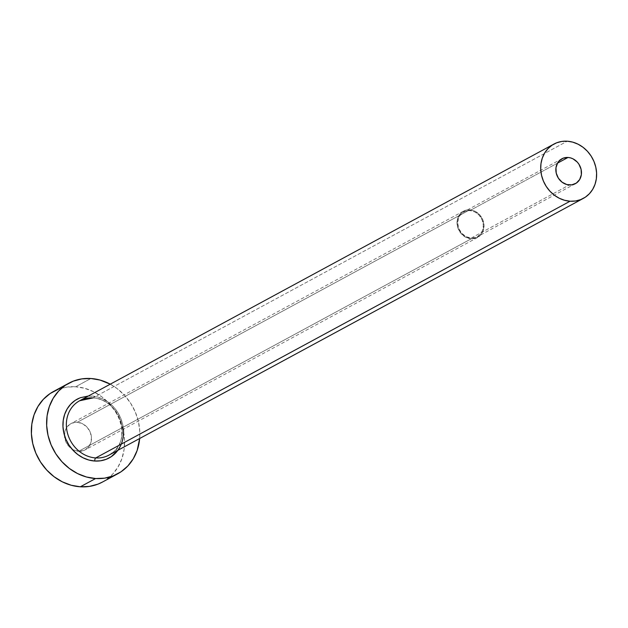 <?xml version="1.0" encoding="UTF-8"?>
<svg xmlns="http://www.w3.org/2000/svg" width="628" height="628" viewBox="0 0 628 628"><rect width="100%" height="100%" fill="white"/><g stroke="black" fill="none" stroke-linecap="round" stroke-linejoin="round"><path stroke-width="0.47" stroke-dasharray="3.14 2.35" d="M471.173 238.083L569.306 184.97L471.173 238.083L466.219 236.717L461.925 233.467L458.942 228.828L457.718 223.505L458.44 218.301L461.007 214.022L465.018 211.306L469.87 210.576A14.154 12.403 61.6 0 0 463.786 211.879A14.154 12.403 61.6 0 0 458.283 226.951A14.154 12.403 61.6 0 0 471.173 238.083A14.154 12.403 61.6 0 0 477.256 236.78A14.154 12.403 61.6 0 0 482.767 221.708A14.154 12.403 61.6 0 0 469.87 210.576L474.823 211.934L479.117 215.184L482.108 219.824L483.325 225.154L482.602 230.35L480.035 234.636L476.024 237.353L471.173 238.083M557.499 163.147L469.87 210.576L557.499 163.147M64.464 435.91L65.226 430.431L66.356 427.998L69.896 424.238L74.661 422.385L77.283 422.275L469.838 209.823A14.931 13.078 -118.4 0 1 483.434 221.558A14.931 13.078 -118.4 0 1 477.625 237.455A14.931 13.078 -118.4 0 1 471.204 238.828A14.931 13.078 -118.4 0 1 457.608 227.093A14.931 13.078 -118.4 0 1 463.417 211.196A14.931 13.078 -118.4 0 1 469.838 209.823L77.283 422.275A14.931 13.078 61.6 0 0 70.862 423.657A14.931 13.078 61.6 0 0 64.441 435.228A14.931 13.078 61.6 0 0 71.867 448.949A14.931 13.078 61.6 0 0 78.649 451.289L471.204 238.828L78.649 451.289L73.429 449.852L68.899 446.422L65.752 441.531L64.441 435.228M92.622 397.987C120.254 397.916 133.293 444.271 109.021 455.088A30.882 27.067 61.6 0 0 121.031 422.204A30.882 27.067 61.6 0 0 92.905 397.924L567.249 141.206L92.905 397.924A30.882 27.067 61.6 0 0 79.623 400.766M102.466 482.053A51.472 45.106 61.6 0 0 122.484 427.244A51.472 45.106 61.6 0 0 75.611 386.769L90.872 378.503L75.611 386.769A51.472 45.106 61.6 0 0 53.466 391.511M110.269 384.179A51.472 45.106 -118.4 0 1 139.667 438.509L139.801 431.515L138.443 421.702L135.35 412.149L130.64 403.223L124.493 395.271L117.138 388.599L110.269 384.179M88.454 395.993L97.63 397.014L103.4 399.227L108.77 402.572L113.55 406.913L117.546 412.078L120.607 417.879L122.617 424.088L123.496 430.463L123.214 436.774L121.785 442.756L117.852 450.315M102.654 481.951L105.794 480.028L112.561 474.266L117.993 467.059L121.887 458.683L124.101 449.475L124.532 439.773L123.174 429.96L120.081 420.407L115.371 411.489L109.225 403.537L101.877 396.865L93.603 391.723L84.741 388.316L75.611 386.769L66.568 387.146L57.964 389.431M77.283 422.275L82.504 423.712L87.033 427.142L90.181 432.033L91.468 437.653L90.707 443.132L87.998 447.654L83.767 450.512L78.649 451.289A14.931 13.078 61.6 0 0 85.07 449.907A14.931 13.078 61.6 0 0 90.879 434.019A14.931 13.078 61.6 0 0 77.283 422.275M91.696 396.009A33.457 29.32 -118.4 0 1 123.41 429.16M112.184 453.039A30.882 27.067 61.6 0 0 120.388 420.171A30.882 27.067 61.6 0 0 92.905 397.924M471.204 238.828L476.322 238.059L480.553 235.194L483.262 230.68L484.023 225.193L482.736 219.58L479.588 214.682L475.058 211.259L472.484 210.27L467.216 209.933L462.451 211.785L458.911 215.545L457.145 220.648L457.412 226.308L458.307 229.079L461.454 233.969L465.984 237.392L471.204 238.828M561.927 158.766L463.786 211.879M463.417 211.196L70.862 423.657M477.625 237.455L85.07 449.907M575.397 183.666L477.256 236.78"/><path stroke-width="0.94" d="M569.306 184.97A14.154 12.403 -118.4 0 1 556.416 173.838A14.154 12.403 -118.4 0 1 561.927 158.766A14.154 12.403 -118.4 0 1 568.01 157.463L557.499 163.147L568.01 157.463L570.522 157.887L572.964 158.821L577.258 162.071L578.945 164.253L581.096 169.34L581.347 174.702L579.668 179.537L576.316 183.109L571.794 184.86L566.801 184.546L562.084 182.191L558.37 178.171L556.227 173.093L555.976 167.723L557.656 162.888L559.148 160.909L563.159 158.193L568.01 157.463A14.154 12.403 -118.4 0 1 580.9 168.594A14.154 12.403 -118.4 0 1 575.397 183.666A14.154 12.403 -118.4 0 1 569.306 184.97M92.905 397.924A30.882 27.067 61.6 0 0 76.459 402.815A30.882 27.067 61.6 0 0 68.256 435.691A30.882 27.067 61.6 0 0 95.739 457.938A2.575 1.083 -86.3 0 0 94.765 461.03A33.457 29.32 -118.4 0 1 64.04 433.775A33.457 29.32 -118.4 0 1 78.853 398.325M92.622 397.987L79.623 400.766A30.882 27.067 61.6 0 0 67.612 433.65A30.882 27.067 61.6 0 0 95.739 457.938A30.882 27.067 61.6 0 0 109.021 455.088L583.357 198.377A30.882 27.067 -118.4 0 1 570.075 201.219L95.739 457.938L570.075 201.219A30.882 27.067 -118.4 0 1 541.948 176.939A30.882 27.067 -118.4 0 1 553.959 144.055A30.882 27.067 -118.4 0 1 567.249 141.206A30.882 27.067 -118.4 0 1 595.368 165.494A30.882 27.067 -118.4 0 1 583.357 198.377M68.735 383.253L53.466 391.511A51.472 45.106 61.6 0 0 33.449 446.32A51.472 45.106 61.6 0 0 80.321 486.794A51.472 45.106 61.6 0 0 102.466 482.053L117.734 473.787A51.472 45.106 -118.4 0 1 95.589 478.536L80.321 486.794L95.589 478.536A51.472 45.106 -118.4 0 1 48.717 438.054A51.472 45.106 -118.4 0 1 68.735 383.253A51.472 45.106 -118.4 0 1 90.872 378.503A51.472 45.106 -118.4 0 1 110.269 384.179L100.001 380.05L90.872 378.503L81.836 378.88L73.233 381.165L65.398 385.27L58.64 391.04L53.207 398.246L49.306 406.614L47.1 415.822L46.668 425.525L48.018 435.337L51.111 444.891L55.821 453.816L61.976 461.768L69.323 468.441L77.589 473.583L86.46 476.99L95.589 478.536L104.633 478.159L113.228 475.875L121.063 471.769L127.829 466L133.262 458.793L137.155 450.425L139.667 438.509A51.472 45.106 -118.4 0 1 117.734 473.787M117.852 450.315L111.321 456.627L106.234 459.296L100.637 460.779L94.765 461.03L88.831 460.026L83.069 457.812L77.691 454.468L72.911 450.127L68.915 444.962L65.854 439.16L63.844 432.951L62.965 426.569L63.247 420.265L64.684 414.284L67.212 408.844L70.744 404.157L75.14 400.405L80.235 397.744L88.454 395.993M57.964 389.431L50.138 393.536L43.371 399.298L37.939 406.504L34.045 414.873L31.832 424.088L31.4 433.783L32.758 443.604L35.851 453.157L40.561 462.075L46.708 470.027L54.055 476.699L62.321 481.841L71.192 485.248L80.321 486.794L89.364 486.417L97.968 484.133L102.654 481.951M567.249 141.206L561.825 141.433L556.659 142.799L551.965 145.264L547.906 148.726L544.641 153.051L542.309 158.068L540.983 163.594L540.724 169.419L541.532 175.306L543.393 181.037L546.219 186.39L549.908 191.163L554.312 195.167L559.273 198.252L564.596 200.293L570.075 201.219L575.499 200.991L580.657 199.626L585.359 197.161L589.417 193.707L592.675 189.381L595.014 184.357L596.341 178.831L596.6 173.014L595.784 167.119L593.931 161.388L591.105 156.034L587.415 151.262L583.004 147.258L578.043 144.181L572.72 142.132L567.249 141.206M123.41 429.16A33.457 29.32 -118.4 0 1 94.765 461.03A2.575 1.083 93.7 0 1 95.739 457.938A30.882 27.067 61.6 0 0 112.184 453.039M79.623 400.766L553.959 144.055"/></g></svg>
